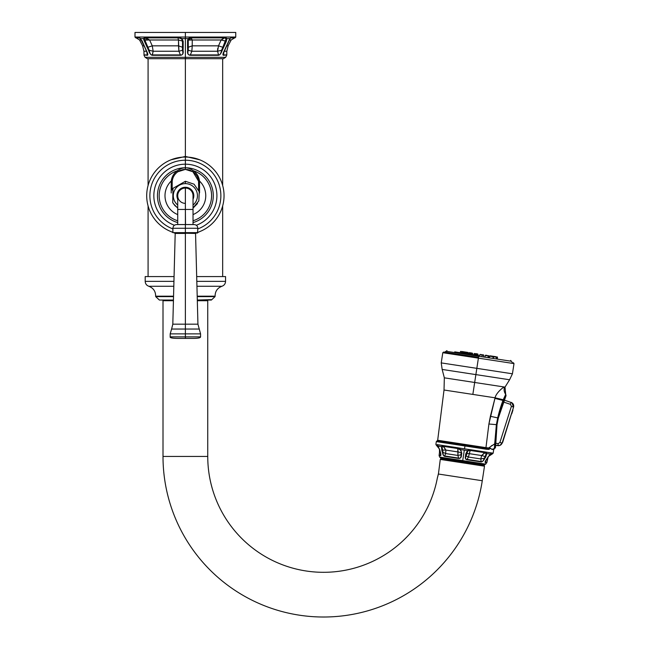 <?xml version="1.0" encoding="UTF-8"?>
<svg xmlns="http://www.w3.org/2000/svg" width="649" height="649" viewBox="0 0 649 649"><rect width="100%" height="100%" fill="white"/><g stroke="black" fill="none" stroke-linecap="round" stroke-linejoin="round"><path stroke-width="0.97" d="M180.422 55.287L152.304 55.287L180.422 55.287C182.726 55.051 183.618 53.445 183.091 50.46L183.188 41.293L181.955 38.599L185.379 38.599L185.379 57.315L145.084 57.315L185.379 57.315L185.379 38.599L181.955 38.599L178.58 37.09L144.832 37.09L143.551 38.599L143.989 40.327L148.597 50.46C149.619 53.445 150.86 55.051 152.304 55.287L180.422 55.287C182.726 55.051 183.618 53.445 183.091 50.46L182.466 50.224L183.091 50.46L183.188 47.482L182.499 47.263L183.188 47.482L182.499 47.263L183.188 47.482L183.188 41.293L181.955 38.599L178.58 37.09L178.686 37.869L181.955 38.599L181.493 38.826L182.499 41.074L183.188 41.293L178.491 39.987L177.964 37.869L178.491 39.987L182.499 41.074L182.499 47.263L182.499 41.074L181.493 38.826L178.686 37.869L145.465 37.869L144.832 37.09L143.551 38.599L140.46 38.599L143.551 38.599L147.915 47.263L147.201 47.482L152.255 45.836L153.164 51.255L178.921 51.255L178.491 39.987L178.524 45.836L182.499 47.263L182.466 50.257C183.351 53.737 182.661 55.295 180.414 54.922L178.921 51.255L182.466 50.257L178.921 51.255L180.414 54.922L152.239 54.922C150.909 55.262 149.887 53.705 149.181 50.257L148.597 50.46C149.619 53.445 150.86 55.051 152.304 55.287L153.164 51.255L152.239 54.922C150.909 55.262 149.887 53.705 149.181 50.257L148.597 50.46L149.181 50.257L147.915 47.263L144.289 38.762L143.551 38.599L144.289 38.762L145.465 37.869L144.832 37.09L178.58 37.09L178.686 37.869L145.465 37.869L144.289 38.762L144.695 40.116L149.611 39.987L152.255 45.836L147.915 47.263L149.181 50.257L153.164 51.255L149.181 50.257M146.804 46.598L146.544 46.014M147.274 54.922L146.706 51.255L147.274 54.922L143.94 54.922L147.355 55.287C148.207 55.06 147.858 53.453 146.317 50.46L140.46 38.599L138.748 37.09L134.992 37.09L138.748 37.09A0.787 0.73 90 0 0 139.47 37.869L135.779 37.869L134.992 37.042L185.379 37.042L185.379 38.599L185.379 37.042L235.757 37.042L185.379 37.042L185.379 32.45L235.757 32.45L235.757 37.09L231.547 37.09L230.022 38.599L226.866 38.599L225.211 37.09L191.009 37.09L188.194 38.599L185.379 38.599L188.194 38.599L187.561 40.327L187.658 50.46C187.163 53.486 188.056 55.092 190.335 55.287L218.445 55.287C219.889 55.06 221.131 53.445 222.153 50.46L226.331 41.293L226.866 38.599L225.211 37.09A0.787 0.625 90 0 1 224.595 37.869L190.92 37.869L191.009 37.09L225.211 37.09A0.787 0.625 90 0 1 224.595 37.869L226.12 38.826L226.866 38.599L226.12 38.826L225.625 41.074L226.331 41.293L226.866 38.599L230.022 38.599L224.44 50.46C222.883 53.486 222.542 55.092 223.402 55.287L226.809 54.922L223.483 54.922L224.051 51.255L223.402 55.287C222.542 55.092 222.883 53.486 224.44 50.46L229.811 38.762M148.913 49.575L149.156 50.184L148.913 49.575M183.091 50.46L182.466 50.257L182.499 47.263L182.499 48.034L182.499 47.263L178.524 45.836L152.255 45.836L149.611 39.987L146.187 39.792L143.989 40.327L148.597 50.46M234.654 37.869L231.166 39.987L229.194 39.987L231.166 39.987L228.132 45.836L226.809 51.255L224.189 51.255L226.809 51.255L226.809 54.922L225.674 57.315L185.379 57.315L225.674 57.315L223.37 58.71L185.379 58.71L185.379 57.315L185.655 58.71M223.297 53.437L230.006 38.737L231.547 37.09L235.757 37.09L234.97 37.869L230.833 37.869L231.547 37.09L230.022 38.599M228.132 45.836L226.558 45.836L228.132 45.836M224.595 37.869L190.92 37.869L192.258 39.987L189.037 39.792L191.139 37.869L192.258 39.987L192.226 45.836L188.251 47.263L188.251 40.116L192.258 39.987L192.242 43.296L192.258 39.987L221.139 39.987L218.502 45.836L222.834 47.263L221.569 50.257C220.847 53.737 219.824 55.295 218.518 54.922L190.344 54.922C188.08 55.262 187.391 53.705 188.291 50.257L188.251 40.116L188.721 38.762L190.92 37.869L191.009 37.09L188.194 38.599L191.139 37.869L187.561 40.327L188.251 40.116L188.721 38.762L188.194 38.599L187.561 40.327L187.561 47.482L188.251 47.263L188.251 48.034L188.251 47.263L187.561 47.482L188.251 47.263L187.561 47.482L187.658 50.46L188.291 50.257L187.658 50.46C187.163 53.486 188.056 55.092 190.335 55.287L218.445 55.287C219.889 55.06 221.131 53.445 222.153 50.46L221.569 50.257L222.153 50.46L223.548 47.482L222.834 47.263L223.548 47.482L222.834 47.263L223.548 47.482L226.331 41.293L221.139 39.987L224.595 37.869L226.12 38.826L222.834 47.263L218.502 45.836L221.139 39.987L225.625 41.074L221.569 50.249L222.153 50.46L221.569 50.257C220.847 53.737 219.824 55.295 218.518 54.922L190.335 55.287M188.275 49.543L188.291 50.224L188.275 49.543M190.344 54.922L191.836 51.255L217.593 51.255L218.502 45.836L192.226 45.836L191.836 51.255L190.344 54.922C188.08 55.262 187.391 53.705 188.291 50.257L187.658 50.46M188.291 50.257L188.251 47.263L192.226 45.836L191.836 51.255L188.291 50.257L191.836 51.255L192.185 46.858L191.836 51.255L217.593 51.255L218.502 45.836L192.226 45.836L192.258 39.987L221.139 39.987L223.856 37.869M217.748 48.326L217.561 50.695L217.748 48.326M148.086 185.492L148.086 58.71L185.379 58.71L147.38 58.71L145.084 57.315L144.029 55.287L143.94 51.255L146.569 51.255L143.94 51.255L142.618 45.836L144.2 45.836L142.618 45.836L139.584 39.987L141.441 39.987L139.584 39.987L136.103 37.869M185.379 156.45L185.379 58.71L185.379 156.45L170.987 159.816L185.379 156.45L185.379 157.042A38.664 38.664 0 0 0 172.894 232.301A38.664 38.664 0 0 1 185.379 157.042L185.379 160.222A35.484 35.484 0 0 0 172.894 228.927A35.484 35.484 0 0 1 185.379 160.222L185.379 157.042A38.664 38.664 0 0 1 197.856 232.301A38.664 38.664 0 0 0 185.379 157.042L185.379 156.45L199.762 159.816L185.379 156.45M195.576 233.307L196.355 233.04L195.576 233.307M197.856 232.456L199.762 231.596L197.856 232.456M170.987 231.596L172.894 232.456L170.987 231.596M174.394 233.04L175.181 233.307L174.394 233.04M197.856 228.927A35.484 35.484 0 0 0 185.379 160.222L185.379 164.189A31.517 31.517 0 0 1 196.323 225.268A31.517 31.517 0 0 0 185.379 164.189L185.379 160.222A35.484 35.484 0 0 1 197.856 228.927M174.427 225.268A31.517 31.517 0 0 1 185.379 164.189A31.517 31.517 0 0 0 174.427 225.268M177.721 222.591A27.956 27.956 0 0 1 185.379 167.758L185.379 164.189L185.379 167.758A27.956 27.956 0 0 1 193.029 222.591A27.956 27.956 0 0 0 185.379 167.758L185.379 167.758A27.956 27.956 0 0 0 177.721 222.591M198.626 182.653L199.543 182.531L199.454 180.974L198.545 181.201L198.626 190.003L198.545 181.201A13.248 13.248 0 0 1 198.626 182.653L199.543 182.531L199.543 192.972L199.454 180.974A20.379 20.379 180 0 1 193.029 214.592A20.379 20.379 0 0 0 199.454 180.974C198.935 176.698 196.939 173.307 193.491 170.792L192.931 171.774L198.545 181.201L199.454 180.974C198.935 176.698 196.939 173.307 193.491 170.792A26.195 26.195 0 0 1 193.029 220.765A26.195 26.195 0 0 0 193.491 170.801C190.238 168.602 187.537 167.629 185.379 167.872L185.379 169.405L192.931 171.774L193.491 170.792C190.238 168.602 187.537 167.629 185.379 167.872C183.205 167.637 180.503 168.61 177.266 170.792C173.81 173.307 171.823 176.706 171.295 180.974A20.379 20.379 0 0 0 177.721 214.592A20.379 20.379 180 0 1 171.295 180.974L171.214 182.531L172.131 182.653A13.248 13.248 0 0 1 172.212 181.201L172.131 190.003L172.212 181.201L171.295 180.974L171.214 192.972L171.214 182.531L172.131 182.653M177.721 220.765A26.195 26.195 0 0 1 177.266 170.801A26.195 26.195 0 0 0 177.721 220.765M185.379 167.872C183.205 167.637 180.503 168.61 177.266 170.792L177.818 171.774L185.379 169.405L185.379 167.872M191.609 170.963A13.248 13.248 0 0 1 192.128 171.255A13.248 13.248 0 0 0 191.609 170.963M198.545 181.201C198.034 177.25 196.168 174.11 192.931 171.774L185.379 169.405L177.818 171.774C174.589 174.11 172.715 177.25 172.212 181.201C172.715 177.25 174.589 174.11 177.818 171.774L177.266 170.792C173.81 173.307 171.823 176.706 171.295 180.974L172.212 181.201M179.14 170.963A13.248 13.248 0 0 0 178.54 171.304A13.248 13.248 0 0 1 179.14 170.963L181.347 170.038M183.253 169.576L184.34 169.446L183.253 169.576M186.612 169.462L187.35 169.551L186.612 169.462M187.48 169.576L188.591 169.803L187.48 169.576M188.778 169.851L189.281 169.997M189.662 170.119L190.684 170.517L189.662 170.119M195.803 174.484A13.248 13.248 0 0 0 194.505 173.048M182.71 169.681L182.207 169.795M181.079 170.127L180.065 170.517M173.242 203.502L177.721 208.118L173.242 203.502M193.029 208.118L197.515 203.51L193.029 208.118M177.282 172.172L177.818 171.774L177.282 172.172M147.104 276.571L174.062 276.571L145.198 276.571L145.198 281.358L173.94 281.358L145.198 281.358C145.335 283.783 146.536 285.414 148.808 286.266C153.367 288.01 155.646 291.32 155.655 296.195L173.551 296.195L155.655 296.195L155.695 296.609L173.543 296.609L155.695 296.609L159.394 300.049L173.445 300.049M196.688 276.571L225.552 276.571L225.552 281.358L196.809 281.358L225.552 281.358C225.422 283.783 224.213 285.414 221.942 286.266L196.939 286.266L221.942 286.266C217.383 288.01 215.103 291.32 215.095 296.195L215.054 296.609L197.215 296.609L215.054 296.609L211.355 300.049L197.304 300.049L210.893 299.66M173.81 286.266L148.808 286.266L173.81 286.266M197.207 296.195L215.095 296.195L197.207 296.195M173.445 300.122L161.025 300.049M209.724 300.049L197.304 300.122M221.569 50.257L217.593 51.255L221.569 50.257M218.518 54.922L217.593 51.255L218.518 54.922M185.379 37.042L134.992 37.042L134.992 32.45L185.379 32.45L185.379 37.042M185.379 32.45L134.992 32.45L185.379 32.45M182.466 50.257C183.351 53.737 182.661 55.295 180.414 54.922M145.879 37.869L146.187 39.792L145.879 37.869L149.611 39.987L178.491 39.987L149.611 39.987L145.879 37.869M152.255 45.836L153.164 51.255L178.921 51.255L178.524 45.836L152.255 45.836M142.253 41.074L138.748 37.09A0.787 0.73 90 0 0 139.47 37.869L142.139 41.252L147.461 53.437M142.236 41.293L146.317 50.46C147.858 53.453 148.207 55.06 147.355 55.287M178.572 46.858L178.856 50.76L178.572 46.858M178.507 43.296L178.524 45.836L178.507 43.296M207.745 456.45L207.745 300.714L197.32 300.714L207.745 300.714L207.745 456.45L163.004 456.45A160.554 160.554 4.7 0 0 311.382 616.55A160.554 160.554 4.7 0 0 482.272 480.739A160.554 160.554 -175.3 0 1 311.382 616.55A160.554 160.554 -175.3 0 1 163.004 456.45L207.753 456.45A115.806 115.806 -175.3 0 0 437.345 478.037L438.424 474.03L440.265 459.419L438.424 474.03L482.264 480.739L438.424 474.03L438.481 473.6M482.272 480.739L484.495 466.185L482.272 480.739M438.513 473.364L437.345 478.037M440.265 459.419L484.495 466.185L440.265 459.419M484.186 466.144L484.341 465.171L484.186 466.144M440.72 458.494L440.574 459.468L440.72 458.494L484.341 465.171L440.72 458.494M163.004 456.45L163.004 300.714L173.429 300.714L163.004 300.714L163.004 456.45M185.468 338.397L185.379 336.863L185.379 338.397L178.037 338.397C172.399 338.348 169.778 337.837 170.184 336.863L200.565 336.863L185.379 336.863L185.379 333.878L200.565 333.878L185.379 333.878L185.379 336.863L170.184 336.863L170.184 333.878L185.379 333.878L170.184 333.878L171.596 329.043L185.379 329.043L185.379 333.878L185.379 329.043L199.154 329.043L185.379 329.043L185.379 324.167L185.379 329.043L171.596 329.043L172.812 324.167L185.379 324.167L172.812 324.167L175.198 233.437L185.379 233.437L185.379 324.167L185.379 233.04L195.949 233.04M174.808 233.04L195.552 233.437L197.937 324.167L185.379 324.167L197.937 324.167L200.565 333.878L200.565 336.863C200.517 337.902 197.896 338.413 192.721 338.397L185.379 338.397M185.557 233.04L172.894 232.642L197.856 232.642L185.379 232.642L185.379 228.27L197.856 228.27L185.379 228.27L185.379 224.562L194.148 224.562C196.404 224.781 197.637 226.014 197.856 228.27L197.466 233.04L185.379 233.04M185.379 228.27L172.894 228.27L185.379 228.27L185.379 232.642L172.894 232.642L172.894 228.27C173.113 226.014 174.354 224.781 176.601 224.562L185.379 224.562L185.379 228.27M185.517 224.562L185.379 209.449L193.029 209.449L185.379 209.449L185.379 224.562M177.721 224.562L177.721 209.449L185.379 209.449L177.721 209.449L177.721 195.706A7.658 7.658 0 0 1 185.379 188.056L185.379 209.449L185.379 188.056A7.658 7.658 0 0 1 193.029 195.706L193.029 224.562M185.565 187.269A8.437 8.437 0 0 0 185.379 187.269L185.379 188.056L185.379 187.269A8.437 8.437 0 0 0 177.721 199.259A8.437 8.437 0 0 1 185.565 187.269A8.437 8.437 0 0 1 193.029 199.259A8.437 8.437 0 0 0 185.565 187.269M177.721 205.043A12.071 12.071 0 0 1 185.379 183.635A12.071 12.071 0 0 1 193.029 205.043A12.071 12.071 0 0 0 185.379 183.635A12.071 12.071 0 0 0 177.721 205.043M193.029 207.931L198.845 200.874L199.243 191.723L194.059 184.186L185.379 181.282L185.379 183.635L185.379 181.282L172.958 188.364L172.731 202.658L174.857 205.579L177.721 207.931M185.208 203.364A7.658 7.658 0 0 1 177.721 195.625A7.658 7.658 0 0 1 185.379 188.056M497.402 358.394L497.467 357.38L497.402 358.394M496.38 358.662L496.477 357.234L489.565 356.171L493.135 356.723L493.053 357.721L493.135 356.723L496.355 357.21L496.282 358.216L496.355 357.21L497.467 357.38A0.462 0.462 98.7 0 0 497.077 356.893A0.462 0.462 -81.3 0 1 497.467 357.38M460.19 352.699L460.425 351.717L460.19 352.699M462.039 351.531L464.806 351.961L462.039 351.531A0.462 0.438 98.7 0 0 461.544 351.888L468.335 352.926L464.757 352.375L464.538 353.364L464.757 352.375L461.544 351.888L461.309 352.869L461.544 351.888A0.462 0.438 -81.3 0 1 462.039 351.531L462.664 351.628M465.536 352.066L467.215 352.326M469.981 352.748L471.604 352.999L469.689 353.129L472.723 353.6L469.689 353.129L469.495 354.119L469.689 353.129L468.675 352.975L469.981 352.748M476.001 353.673L476.983 353.819M475.733 354.054L478.102 354.419L475.733 354.054L475.563 355.052L475.733 354.054L474.062 353.802L475.871 353.648L475.733 354.054M481.607 354.524L483.838 355.295L482.166 355.044L482.029 356.041L482.166 355.044L479.789 354.678L482.166 355.044L481.607 354.524M486.474 355.271L489.216 356.123L488.21 355.968L488.097 356.966L488.21 355.968L485.176 355.498L488.21 355.968L486.474 355.271M490.806 355.936L492.494 356.196M493.216 356.301L495.99 356.731A0.462 0.438 98.7 0 1 496.355 357.21A0.462 0.438 -81.3 0 0 495.99 356.731L493.216 356.301L493.516 358.224M460.944 351.369A0.462 0.462 98.7 0 0 460.425 351.717A0.462 0.462 -81.3 0 1 460.944 351.369M465.171 352.009L464.757 352.375L467.572 352.383M493.135 356.723L492.851 356.244L493.135 356.723M490.449 355.879L492.851 356.244M454.738 351.863L478.792 355.547L478.686 356.252L511.307 361.242L478.686 356.252L478.394 358.143L514 363.594L478.394 358.143L476.837 368.348L478.394 358.143L442.796 352.699L478.394 358.143L478.686 356.252L446.066 351.263L444.679 352.188M513.343 362.694L514 363.594L512.434 373.8L476.837 368.348L512.434 373.8L509.595 379.762L475.879 374.603L476.837 368.348L441.231 362.896L476.837 368.348L474.67 382.472L505.011 387.112L474.67 382.472L472.845 394.414L495.065 397.813C496.112 392.653 504.297 386.147 504.573 387.088L505.003 387.153L504.573 387.088C503.681 389.424 504.054 391.866 505.693 394.414C504.054 391.866 503.681 389.424 504.573 387.088C504.297 386.147 496.112 392.653 495.065 397.813L494.919 398.372L495.065 397.813L503.243 399.735L505.693 394.414A1.963 1.963 25 0 1 505.822 396.312L498.31 418.143L497.02 424.665L498.294 418.216L497.02 424.665L495.585 446.715A1.963 1.955 178 0 1 494.335 448.605L491.869 449.359L493.702 449.635L493.159 453.189L464.522 448.84L464.96 445.977L486.572 449.278L488.892 449.416L490.53 448.337L491.869 449.359L494.335 448.605L491.869 449.359L490.344 448.159L488.892 449.416A0.787 0.649 -98.5 0 0 488.64 448.719L486.263 448.467A0.771 0.584 98.7 0 1 485.955 447.648L437.677 440.257L488.519 448.037L494.692 443.851L496.38 424.649L497.702 417.899C499.235 411.425 501.036 405.52 503.089 400.182L503.243 399.735L495.065 397.813L488.908 424.008L485.955 447.648A0.771 0.584 98.7 0 0 486.263 448.467A0.771 0.584 98.7 0 1 485.955 447.648L490.344 448.159L488.64 448.719A0.771 0.519 98.7 0 1 488.519 448.037A0.771 0.519 -81.3 0 0 488.64 448.719A0.787 0.649 81.5 0 1 488.892 449.416L464.96 445.977L464.522 448.84L437.045 444.606A0.787 0.754 98.7 0 0 437.499 445.441L436.363 445.271L435.885 444.427L436.323 441.588L464.96 445.977L436.323 441.588L437.004 440.931L486.263 448.467A0.787 0.592 98.7 0 1 486.572 449.278A0.787 0.592 98.7 0 0 486.263 448.467A0.771 0.584 98.7 0 1 485.955 447.648L488.908 424.008L496.38 424.649L488.908 424.008L490.384 416.285L497.702 417.899L490.384 416.285L495.065 397.813L472.845 394.414L475.879 374.603L442.156 369.443L441.231 362.896L442.796 352.699L443.689 352.042M505.855 396.239L505.011 387.112L509.595 379.762L442.156 369.443L444.338 377.832L474.67 382.472L444.338 377.832L444.021 390.008L472.845 394.414L444.021 390.008L437.677 440.257L437.004 440.931L488.64 448.719L490.344 448.159L488.519 448.037L494.692 443.851L495.52 443.965L497.02 424.665L496.38 424.649L494.335 448.605L494.692 443.851L495.52 443.713L495.585 446.715A1.963 1.955 -2 0 1 494.335 448.605A1.963 1.955 -2 0 0 495.585 446.715L495.552 445.53M437.523 445.433A0.787 0.746 118.5 0 1 437.215 444.662L437.045 444.606A0.787 0.754 98.7 0 0 437.499 445.441L437.637 445.49A0.787 0.746 -61.5 0 1 437.215 444.662L438.148 446.131L437.215 444.662L442.861 445.522L441.498 446.642L441.807 450.309L442.529 450.195A3.926 0.771 173.6 0 1 445.895 450.082L445.66 453.562A3.926 0.763 19 0 0 443.024 452.402L442.074 446.974A0.787 0.584 -159.5 0 1 441.498 446.642A0.787 0.584 20.5 0 0 442.074 446.974L443.243 446.342A0.787 0.592 -91.4 0 1 442.861 445.522A0.787 0.592 88.6 0 0 443.243 446.342L445.895 450.082A3.926 0.771 -6.4 0 0 442.529 450.195L442.074 446.974L443.551 446.366A0.787 0.584 -81.3 0 1 443.226 445.547L457.772 447.769L457.796 448.548L443.551 446.366L445.895 450.082L458.089 451.947L445.895 450.082L445.66 453.562L457.91 455.436L458.583 458.097L444.622 455.955L445.66 453.562L457.91 455.436L457.796 448.548L443.551 446.366A0.787 0.584 -81.3 0 1 443.226 445.547L441.498 446.642L438.148 446.131A0.787 0.446 145.8 0 0 438.189 446.325A0.787 0.446 -34.2 0 1 438.148 446.131L440.29 451.826C441.06 454.365 441.117 455.647 440.452 455.671L440.809 454.438L440.428 455.314L439.081 455.111L440.428 455.314L440.476 452.767L440.452 455.671L439.105 455.468L440.452 455.671C441.117 455.647 441.06 454.365 440.29 451.826L438.148 446.131L441.498 446.642L442.448 452.515C442.869 454.771 443.591 456.036 444.63 456.312L458.543 458.445C460.514 458.535 461.48 457.407 461.439 455.063L461.796 453.294L460.62 449.57L464.319 450.138L462.713 460.62L485.809 464.149L462.713 460.62L464.319 450.138L467.45 450.617L465.714 453.967L465.511 456.044C464.944 458.243 465.447 459.468 467.004 459.735L481.039 461.885C482.304 461.95 483.513 460.863 484.673 458.616L486.791 453.578L490.271 454.105L486.531 459.265C485.152 461.334 484.746 462.421 485.322 462.542L486.782 462.761L485.322 462.542A0.787 0.738 -81.3 0 0 485.452 462.202L486.158 459.76L485.452 462.202L486.92 462.429L485.452 462.202A0.787 0.738 -81.3 0 1 485.322 462.542C484.746 462.421 485.152 461.334 486.531 459.265L486.62 459.103M462.713 460.62L439.624 457.083L462.713 460.62L462.583 461.471L462.713 460.62M484.292 464.798L440.874 458.153L484.243 465.155L486.782 462.761L488.259 456.563L492.453 453.854L491.074 453.643A0.787 0.746 -81.3 0 0 491.747 452.97L493.159 453.189L492.453 453.854L491.074 453.643A0.787 0.746 -81.3 0 0 491.747 452.97L491.569 452.978A0.787 0.738 79.2 0 1 490.993 453.635A0.787 0.738 -100.8 0 0 491.569 452.978L487.772 457.212M469.908 449.66L467.45 450.617L464.319 450.138L460.62 449.57L458.34 447.891L469.908 449.66L470.217 450.447L468.432 457.05L480.812 458.94L481.152 461.544L467.069 459.395L468.432 457.05L480.812 458.94L481.599 455.541L469.268 453.651L481.599 455.541L484.706 452.669L470.217 450.447L470.452 449.716L485.249 451.98A0.787 0.568 98.7 0 1 484.706 452.669L470.217 450.447L469.268 453.651A3.926 1.257 11.2 0 0 466.412 453.846L467.799 450.909L470.217 450.447L470.452 449.716L467.45 450.617L469.771 450.406L469.908 449.66M478.516 357.364L443.689 352.042L478.516 357.364M478.792 355.547L478.686 356.252L446.066 351.263L446.95 350.671M444.622 455.955L458.583 458.097L444.63 456.312A0.787 0.6 -81.3 0 1 444.622 455.955C443.567 456.02 443.032 454.835 443.024 452.402A3.926 0.763 -161 0 1 445.66 453.562L444.622 455.955C443.567 456.02 443.032 454.835 443.024 452.402L442.529 450.195L441.807 450.309L442.448 452.515L443.024 452.402L442.448 452.515C442.869 454.771 443.591 456.036 444.63 456.312A0.787 0.6 -81.3 0 1 444.622 455.955M437.637 445.49L436.363 445.271L439.519 449.1L439.462 452.613L440.436 452.767L439.462 452.613L439.105 455.468L439.624 457.083L440.874 458.153M457.796 448.548L460.222 449.789C461.293 451.55 461.609 452.621 461.196 453.01A4.949 1.558 4.9 0 0 458.089 451.947L457.796 448.548L460.222 449.789C461.293 451.55 461.609 452.621 461.196 453.01L460.895 454.795L457.91 455.436L458.089 451.947A4.949 1.558 -175.1 0 1 461.196 453.01L460.895 454.795C461.293 457.391 460.522 458.486 458.583 458.097L457.91 455.436L460.895 454.795C461.293 457.391 460.522 458.486 458.583 458.097L458.543 458.445C460.514 458.535 461.48 457.407 461.439 455.063L460.895 454.795L461.439 455.063L461.796 453.294L461.196 453.01L461.796 453.294L460.62 449.57L460.222 449.789L460.62 449.57L458.34 447.891L458.275 448.646L458.34 447.891L457.772 447.769L457.796 448.548M486.304 459.784L487.302 459.938L486.304 459.784M467.004 459.735L481.152 461.544L467.069 459.395C465.463 459.37 465.146 458.218 466.136 455.939L466.412 453.846A3.926 1.257 -168.8 0 1 469.268 453.651L468.432 457.05L466.136 455.939L468.432 457.05L467.069 459.395C465.463 459.37 465.146 458.218 466.136 455.939L467.799 450.909L467.45 450.617L465.714 453.967L466.412 453.846L465.714 453.967L465.511 456.044L466.136 455.939L465.511 456.044C464.944 458.243 465.447 459.468 467.004 459.735M502.618 403.913L499.438 413.697M500.752 409.268L501.58 406.785M503.705 401.155L503.486 401.682M495.511 442.902L495.585 438.943M495.852 434.14L496.331 429.387M503.9 400.684L503.243 399.735L503.9 400.684L494.919 398.372L503.089 400.182C501.036 405.52 499.235 411.425 497.702 417.899L498.31 418.143L497.702 417.899L496.38 424.649L497.02 424.665L498.31 418.143L503.981 400.482M504.224 399.906L504.589 399.046M504.808 398.559L505.1 397.886M492.161 445.352L491.204 446.009M505.693 394.414L503.243 399.735L504.038 400.352L505.822 396.312A1.963 1.963 -155 0 0 505.693 394.414M440.249 451.655L439.787 449.789M437.572 445.457L439.738 449.879M490.036 454.308L490.985 453.635A0.787 0.738 79.2 0 1 490.936 453.643L490.936 453.643M487.788 457.302L490.19 454.259M481.599 455.541L485.038 452.742L486.101 453.748L485.168 456.677A4.949 1.047 23 0 0 481.599 455.541A4.949 1.047 -157 0 1 485.168 456.677L484.186 458.364A4.949 1.136 -4.1 0 0 480.812 458.94L481.599 455.541M480.812 458.94A4.949 1.136 175.9 0 1 484.186 458.364C483.464 460.782 482.458 461.845 481.152 461.544L480.812 458.94M484.186 458.364C483.464 460.782 482.458 461.845 481.152 461.544L481.039 461.885C482.304 461.95 483.513 460.863 484.673 458.616L484.186 458.364L484.673 458.616L485.76 456.961L485.168 456.677L484.186 458.364M486.791 453.578A0.787 0.6 169.6 0 1 486.101 453.748L485.168 456.677L485.76 456.961L486.791 453.578L485.647 452.069A0.787 0.576 107.8 0 1 485.038 452.742L486.101 453.748A0.787 0.6 -10.4 0 0 486.791 453.578L485.249 451.98A0.787 0.568 98.7 0 1 484.706 452.669L485.038 452.742A0.787 0.576 -72.2 0 0 485.647 452.069L491.569 452.978L490.271 454.105L486.791 453.578M513.716 406.315L513.546 407.191C514.04 404.903 513.213 403.289 511.071 402.348L511.615 402.575L511.071 402.348L510.439 404.327L511.42 406.282L499.876 442.529L511.42 406.282L513.546 407.191C514.04 404.903 513.213 403.289 511.071 402.348L510.439 404.327L503.364 401.999L510.439 404.327L511.42 406.282L513.546 407.191L502.732 442.139L501.75 443.851M502.748 441.069L502.732 442.139L502.748 441.069M501.288 444.46L500.874 444.841M500.841 444.873L500.249 445.255M500.136 445.311L498.067 445.676L499.957 445.392L502.131 443.007L499.876 442.529L498.189 443.608L495.511 443.251L498.189 443.608L497.937 445.668C499.973 445.79 501.377 444.906 502.131 443.007L499.876 442.529L498.189 443.608L497.937 445.668L495.544 445.344L499.949 445.401L502.131 443.007L499.949 445.392M504.151 400.076L511.891 402.729L513.546 407.191L502.131 443.007M511.736 402.64L513.724 406.258M502.472 441.945L503.097 439.99M503.3 439.341L503.924 437.394M504.127 436.745L504.752 434.789M504.476 435.666L505.092 433.71L504.476 435.666M512.759 409.665L511.347 414.086L512.872 409.884A0.462 0.462 17.7 0 1 512.897 410.241L511.793 413.705A0.462 0.462 17.7 0 1 511.566 413.973A0.462 0.462 -162.3 0 0 511.793 413.705L512.897 410.241A0.462 0.462 -162.3 0 0 512.872 409.884L512.759 409.665M222.664 58.71L222.664 185.492M222.664 205.92L222.664 276.571M148.086 276.571L148.086 205.92M192.931 171.774L193.67 172.326M197.304 300.049L211.282 300.049M489.565 356.171L489.224 357.567L490.084 355.822M461.942 351.515L461.082 353.259M467.937 352.439L468.237 354.362M464.806 351.961L463.946 353.705M472.326 353.105L472.626 355.027M469.195 352.626L468.335 354.37M477.713 353.932L478.013 355.855M474.062 353.802L474.581 353.454L473.721 355.198M483.44 354.808L483.74 356.731M480.309 354.33L479.449 356.074M488.827 355.636L489.127 357.558M485.695 355.157L484.835 356.901M496.477 357.234L496.079 356.739M510.641 360.414L512.353 362.548M493.702 449.635L495.593 446.999M440.744 454.105L440.2 451.753M485.476 461.22L486.628 459.216M495.544 445.344L498.505 445.701M497.937 445.668L498.375 445.701"/></g></svg>
